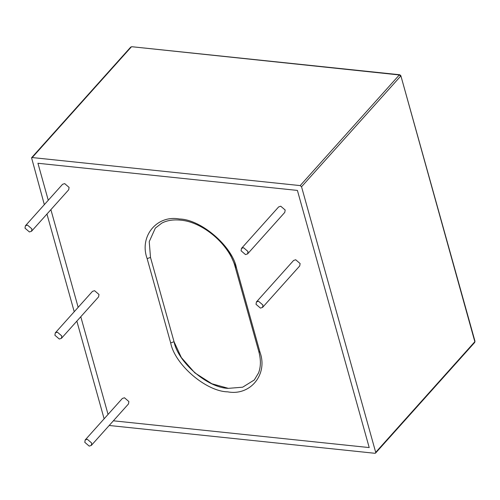 <?xml version="1.0" encoding="UTF-8"?>
<svg xmlns="http://www.w3.org/2000/svg" width="500" height="500" viewBox="0 0 500 500"><rect width="100%" height="100%" fill="white"/><g stroke="black" fill="none" stroke-linecap="round" stroke-linejoin="round"><path stroke-width="0.75" d="M113.375 420.806L369.206 447.575L297.406 190.419L37.938 163.269L48.263 200.263L37.938 163.269L297.406 190.419L369.206 447.575L113.375 420.806M50.888 209.656L78.162 307.337L50.888 209.656M80.781 316.737L108.056 414.419L80.781 316.737M258.531 301.256L256.425 301.938L256.031 304.319L260.444 308.106L262.55 307.425L262.944 305.044L258.531 301.256M262.55 307.425L299.725 265.931L300.119 263.55L295.706 259.762L293.6 260.444L256.425 301.938M87.294 439.263L85.188 439.944L84.794 442.325L89.206 446.112L91.312 445.431L91.706 443.05L87.294 439.263M91.312 445.431L128.488 403.938L128.881 401.556L124.469 397.769L122.362 398.45L85.188 439.944M27.5 225.106L25.394 225.787L25 228.169L29.413 231.956L31.519 231.275L31.913 228.894L27.5 225.106M31.519 231.275L68.694 189.781L69.088 187.4L64.675 183.612L62.569 184.294L25.394 225.787M243.581 247.712L241.475 248.394L241.081 250.781L245.494 254.569L247.6 253.888L247.994 251.5L243.581 247.712M247.6 253.888L284.775 212.394L285.169 210.012L280.756 206.225L278.65 206.906L241.475 248.394M104.119 418.806L76.85 321.125M74.225 311.731L46.95 214.05M44.331 204.65L31.562 157.762L130.7 47.125L131.344 46.913L32.212 157.556L300.188 185.594L399.319 74.956L131.769 46.712L399.75 74.75L399.319 74.956L400.681 76.119L301.544 186.762L375.7 452.35L474.831 341.706L400.838 75.669L474.988 341.256L474.712 342.438L474.988 341.256M32.212 157.556L31.562 157.762M375.7 452.35L375.575 453.081L374.931 453.288L109.188 425.481M301.544 186.762L300.188 185.594M228.781 251.331L235.575 266.331M254.275 379.975L242.65 387.2L228.35 388.35L211.869 383.756L194.825 372.856L181.363 357.575L174.044 341.744L150.5 257.431L149.231 241.663L155.338 228.106L149.231 241.663L150.5 257.431L174.044 341.744C177.963 362.406 207.831 388.038 228.35 388.35L242.65 387.2L254.275 379.975L258.55 372.95C260.906 366.831 260.994 359.7 258.806 351.55L260 352.25C268.113 374.363 250.35 396.138 227.7 391.844C206.156 391.512 174.794 364.6 170.675 342.906L147.137 258.594C139.025 236.481 156.788 214.713 179.438 219C200.987 219.338 232.344 246.25 236.462 267.938L260 352.25M57.394 332.181L55.287 332.863L54.894 335.244L59.306 339.031L61.419 338.35L61.806 335.969L57.394 332.181M61.419 338.35L98.594 296.863L98.981 294.481L94.575 290.694L92.463 291.375L55.287 332.863M155.338 228.106L161.812 223.113C166.956 220.425 173.162 219.431 180.419 220.138C202.787 221.725 229.769 244.844 235.263 267.238L236.462 267.938M170.675 342.906L174.044 341.744M147.137 258.594L150.5 257.431M258.806 351.55L235.263 267.238M130.7 47.125L131.769 46.712M375.575 453.081L474.712 342.438M399.75 74.75L400.838 75.669"/></g></svg>
